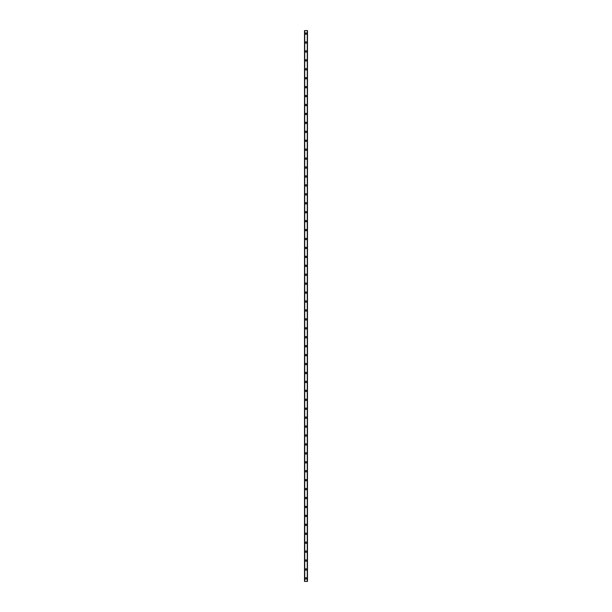 <?xml version="1.0" encoding="UTF-8"?>
<svg xmlns="http://www.w3.org/2000/svg" width="612" height="612" viewBox="0 0 612 612"><rect width="100%" height="100%" fill="white"/><g stroke="black" fill="none" stroke-linecap="round" stroke-linejoin="round"><path stroke-width="0.92" d="M305.296 578.424A0.704 0.704 0 0 1 306 577.713A0.704 0.704 0 0 1 306.704 578.424A0.704 0.704 0 0 1 306 579.128A0.704 0.704 0 0 1 305.296 578.424M305.296 569.489A0.704 0.704 0 0 1 306 568.785A0.704 0.704 0 0 1 306.704 569.489A0.704 0.704 0 0 1 306 570.2A0.704 0.704 0 0 1 305.296 569.489M305.296 560.561A0.704 0.704 0 0 1 306 559.85A0.704 0.704 0 0 1 306.704 560.561A0.704 0.704 0 0 1 306 561.265A0.704 0.704 0 0 1 305.296 560.561M305.296 551.626A0.704 0.704 0 0 1 306 550.922A0.704 0.704 0 0 1 306.704 551.626A0.704 0.704 0 0 1 306 552.338A0.704 0.704 0 0 1 305.296 551.626M305.296 542.699A0.704 0.704 0 0 1 306 541.987A0.704 0.704 0 0 1 306.704 542.699A0.704 0.704 0 0 1 306 543.402A0.704 0.704 0 0 1 305.296 542.699M305.296 533.763A0.704 0.704 0 0 1 306 533.06A0.704 0.704 0 0 1 306.704 533.763A0.704 0.704 0 0 1 306 534.467A0.704 0.704 0 0 1 305.296 533.763M305.296 524.828A0.704 0.704 0 0 1 306 524.124A0.704 0.704 0 0 1 306.704 524.828A0.704 0.704 0 0 1 306 525.54A0.704 0.704 0 0 1 305.296 524.828M305.296 515.901A0.704 0.704 0 0 1 306 515.189A0.704 0.704 0 0 1 306.704 515.901A0.704 0.704 0 0 1 306 516.605A0.704 0.704 0 0 1 305.296 515.901M305.296 506.966A0.704 0.704 0 0 1 306 506.262A0.704 0.704 0 0 1 306.704 506.966A0.704 0.704 0 0 1 306 507.677A0.704 0.704 0 0 1 305.296 506.966M305.296 498.038A0.704 0.704 0 0 1 306 497.327A0.704 0.704 0 0 1 306.704 498.038A0.704 0.704 0 0 1 306 498.742A0.704 0.704 0 0 1 305.296 498.038M305.296 489.103A0.704 0.704 0 0 1 306 488.399A0.704 0.704 0 0 1 306.704 489.103A0.704 0.704 0 0 1 306 489.814A0.704 0.704 0 0 1 305.296 489.103M305.296 480.175A0.704 0.704 0 0 1 306 479.464A0.704 0.704 0 0 1 306.704 480.175A0.704 0.704 0 0 1 306 480.879A0.704 0.704 0 0 1 305.296 480.175M305.296 471.24A0.704 0.704 0 0 1 306 470.536A0.704 0.704 0 0 1 306.704 471.24A0.704 0.704 0 0 1 306 471.944A0.704 0.704 0 0 1 305.296 471.24M305.296 462.305A0.704 0.704 0 0 1 306 461.601A0.704 0.704 0 0 1 306.704 462.305A0.704 0.704 0 0 1 306 463.016A0.704 0.704 0 0 1 305.296 462.305M305.296 453.377A0.704 0.704 0 0 1 306 452.666A0.704 0.704 0 0 1 306.704 453.377A0.704 0.704 0 0 1 306 454.081A0.704 0.704 0 0 1 305.296 453.377M305.296 444.442A0.704 0.704 0 0 1 306 443.738A0.704 0.704 0 0 1 306.704 444.442A0.704 0.704 0 0 1 306 445.154A0.704 0.704 0 0 1 305.296 444.442M305.296 435.514A0.704 0.704 0 0 1 306 434.803A0.704 0.704 0 0 1 306.704 435.514A0.704 0.704 0 0 1 306 436.218A0.704 0.704 0 0 1 305.296 435.514M305.296 426.579A0.704 0.704 0 0 1 306 425.876A0.704 0.704 0 0 1 306.704 426.579A0.704 0.704 0 0 1 306 427.291A0.704 0.704 0 0 1 305.296 426.579M305.296 417.652A0.704 0.704 0 0 1 306 416.94A0.704 0.704 0 0 1 306.704 417.652A0.704 0.704 0 0 1 306 418.356A0.704 0.704 0 0 1 305.296 417.652M305.296 408.717A0.704 0.704 0 0 1 306 408.013A0.704 0.704 0 0 1 306.704 408.717A0.704 0.704 0 0 1 306 409.42A0.704 0.704 0 0 1 305.296 408.717M305.296 399.781A0.704 0.704 0 0 1 306 399.078A0.704 0.704 0 0 1 306.704 399.781A0.704 0.704 0 0 1 306 400.493A0.704 0.704 0 0 1 305.296 399.781M305.296 390.854A0.704 0.704 0 0 1 306 390.142A0.704 0.704 0 0 1 306.704 390.854A0.704 0.704 0 0 1 306 391.558A0.704 0.704 0 0 1 305.296 390.854M305.296 381.919A0.704 0.704 0 0 1 306 381.215A0.704 0.704 0 0 1 306.704 381.919A0.704 0.704 0 0 1 306 382.63A0.704 0.704 0 0 1 305.296 381.919M305.296 372.991A0.704 0.704 0 0 1 306 372.28A0.704 0.704 0 0 1 306.704 372.991A0.704 0.704 0 0 1 306 373.695A0.704 0.704 0 0 1 305.296 372.991M305.296 364.056A0.704 0.704 0 0 1 306 363.352A0.704 0.704 0 0 1 306.704 364.056A0.704 0.704 0 0 1 306 364.767A0.704 0.704 0 0 1 305.296 364.056M305.296 355.128A0.704 0.704 0 0 1 306 354.417A0.704 0.704 0 0 1 306.704 355.128A0.704 0.704 0 0 1 306 355.832A0.704 0.704 0 0 1 305.296 355.128M305.296 346.193A0.704 0.704 0 0 1 306 345.489A0.704 0.704 0 0 1 306.704 346.193A0.704 0.704 0 0 1 306 346.897A0.704 0.704 0 0 1 305.296 346.193M305.296 337.258A0.704 0.704 0 0 1 306 336.554A0.704 0.704 0 0 1 306.704 337.258A0.704 0.704 0 0 1 306 337.969A0.704 0.704 0 0 1 305.296 337.258M305.296 328.33A0.704 0.704 0 0 1 306 327.619A0.704 0.704 0 0 1 306.704 328.33A0.704 0.704 0 0 1 306 329.034A0.704 0.704 0 0 1 305.296 328.33M305.296 319.395A0.704 0.704 0 0 1 306 318.691A0.704 0.704 0 0 1 306.704 319.395A0.704 0.704 0 0 1 306 320.107A0.704 0.704 0 0 1 305.296 319.395M305.296 310.468A0.704 0.704 0 0 1 306 309.756A0.704 0.704 0 0 1 306.704 310.468A0.704 0.704 0 0 1 306 311.171A0.704 0.704 0 0 1 305.296 310.468M305.296 301.532A0.704 0.704 0 0 1 306 300.829A0.704 0.704 0 0 1 306.704 301.532A0.704 0.704 0 0 1 306 302.244A0.704 0.704 0 0 1 305.296 301.532M305.296 292.605A0.704 0.704 0 0 1 306 291.893A0.704 0.704 0 0 1 306.704 292.605A0.704 0.704 0 0 1 306 293.309A0.704 0.704 0 0 1 305.296 292.605M305.296 283.67A0.704 0.704 0 0 1 306 282.966A0.704 0.704 0 0 1 306.704 283.67A0.704 0.704 0 0 1 306 284.381A0.704 0.704 0 0 1 305.296 283.67M305.296 274.742A0.704 0.704 0 0 1 306 274.031A0.704 0.704 0 0 1 306.704 274.742A0.704 0.704 0 0 1 306 275.446A0.704 0.704 0 0 1 305.296 274.742M305.296 265.807A0.704 0.704 0 0 1 306 265.103A0.704 0.704 0 0 1 306.704 265.807A0.704 0.704 0 0 1 306 266.511A0.704 0.704 0 0 1 305.296 265.807M305.296 256.872A0.704 0.704 0 0 1 306 256.168A0.704 0.704 0 0 1 306.704 256.872A0.704 0.704 0 0 1 306 257.583A0.704 0.704 0 0 1 305.296 256.872M305.296 247.944A0.704 0.704 0 0 1 306 247.233A0.704 0.704 0 0 1 306.704 247.944A0.704 0.704 0 0 1 306 248.648A0.704 0.704 0 0 1 305.296 247.944M305.296 239.009A0.704 0.704 0 0 1 306 238.305A0.704 0.704 0 0 1 306.704 239.009A0.704 0.704 0 0 1 306 239.72A0.704 0.704 0 0 1 305.296 239.009M305.296 230.081A0.704 0.704 0 0 1 306 229.37A0.704 0.704 0 0 1 306.704 230.081A0.704 0.704 0 0 1 306 230.785A0.704 0.704 0 0 1 305.296 230.081M305.296 221.146A0.704 0.704 0 0 1 306 220.442A0.704 0.704 0 0 1 306.704 221.146A0.704 0.704 0 0 1 306 221.858A0.704 0.704 0 0 1 305.296 221.146M305.296 212.219A0.704 0.704 0 0 1 306 211.507A0.704 0.704 0 0 1 306.704 212.219A0.704 0.704 0 0 1 306 212.922A0.704 0.704 0 0 1 305.296 212.219M305.296 203.283A0.704 0.704 0 0 1 306 202.58A0.704 0.704 0 0 1 306.704 203.283A0.704 0.704 0 0 1 306 203.987A0.704 0.704 0 0 1 305.296 203.283M305.296 194.348A0.704 0.704 0 0 1 306 193.644A0.704 0.704 0 0 1 306.704 194.348A0.704 0.704 0 0 1 306 195.06A0.704 0.704 0 0 1 305.296 194.348M305.296 185.421A0.704 0.704 0 0 1 306 184.709A0.704 0.704 0 0 1 306.704 185.421A0.704 0.704 0 0 1 306 186.125A0.704 0.704 0 0 1 305.296 185.421M305.296 176.486A0.704 0.704 0 0 1 306 175.782A0.704 0.704 0 0 1 306.704 176.486A0.704 0.704 0 0 1 306 177.197A0.704 0.704 0 0 1 305.296 176.486M305.296 167.558A0.704 0.704 0 0 1 306 166.846A0.704 0.704 0 0 1 306.704 167.558A0.704 0.704 0 0 1 306 168.262A0.704 0.704 0 0 1 305.296 167.558M305.296 158.623A0.704 0.704 0 0 1 306 157.919A0.704 0.704 0 0 1 306.704 158.623A0.704 0.704 0 0 1 306 159.334A0.704 0.704 0 0 1 305.296 158.623M305.296 149.695A0.704 0.704 0 0 1 306 148.984A0.704 0.704 0 0 1 306.704 149.695A0.704 0.704 0 0 1 306 150.399A0.704 0.704 0 0 1 305.296 149.695M305.296 140.76A0.704 0.704 0 0 1 306 140.056A0.704 0.704 0 0 1 306.704 140.76A0.704 0.704 0 0 1 306 141.464A0.704 0.704 0 0 1 305.296 140.76M305.296 131.825A0.704 0.704 0 0 1 306 131.121A0.704 0.704 0 0 1 306.704 131.825A0.704 0.704 0 0 1 306 132.536A0.704 0.704 0 0 1 305.296 131.825M305.296 122.897A0.704 0.704 0 0 1 306 122.186A0.704 0.704 0 0 1 306.704 122.897A0.704 0.704 0 0 1 306 123.601A0.704 0.704 0 0 1 305.296 122.897M305.296 113.962A0.704 0.704 0 0 1 306 113.258A0.704 0.704 0 0 1 306.704 113.962A0.704 0.704 0 0 1 306 114.674A0.704 0.704 0 0 1 305.296 113.962M305.296 105.035A0.704 0.704 0 0 1 306 104.323A0.704 0.704 0 0 1 306.704 105.035A0.704 0.704 0 0 1 306 105.738A0.704 0.704 0 0 1 305.296 105.035M305.296 96.099A0.704 0.704 0 0 1 306 95.395A0.704 0.704 0 0 1 306.704 96.099A0.704 0.704 0 0 1 306 96.811A0.704 0.704 0 0 1 305.296 96.099M305.296 87.172A0.704 0.704 0 0 1 306 86.46A0.704 0.704 0 0 1 306.704 87.172A0.704 0.704 0 0 1 306 87.876A0.704 0.704 0 0 1 305.296 87.172M305.296 78.237A0.704 0.704 0 0 1 306 77.533A0.704 0.704 0 0 1 306.704 78.237A0.704 0.704 0 0 1 306 78.94A0.704 0.704 0 0 1 305.296 78.237M305.296 69.301A0.704 0.704 0 0 1 306 68.598A0.704 0.704 0 0 1 306.704 69.301A0.704 0.704 0 0 1 306 70.013A0.704 0.704 0 0 1 305.296 69.301M305.296 60.374A0.704 0.704 0 0 1 306 59.662A0.704 0.704 0 0 1 306.704 60.374A0.704 0.704 0 0 1 306 61.078A0.704 0.704 0 0 1 305.296 60.374M305.296 51.439A0.704 0.704 0 0 1 306 50.735A0.704 0.704 0 0 1 306.704 51.439A0.704 0.704 0 0 1 306 52.15A0.704 0.704 0 0 1 305.296 51.439M305.296 42.511A0.704 0.704 0 0 1 306 41.8A0.704 0.704 0 0 1 306.704 42.511A0.704 0.704 0 0 1 306 43.215A0.704 0.704 0 0 1 305.296 42.511M305.296 33.576A0.704 0.704 0 0 1 306 32.872A0.704 0.704 0 0 1 306.704 33.576A0.704 0.704 0 0 1 306 34.287A0.704 0.704 0 0 1 305.296 33.576M307.453 30.6L304.508 30.6L304.508 581.4L307.492 581.4L307.492 30.6L307.453 581.4M307.262 581.4L307.278 30.6M304.738 581.4L304.722 30.6M304.508 30.6L304.508 581.4L304.508 30.6M307.492 30.6L307.492 581.4L307.492 30.6M304.547 30.6L304.547 581.4"/></g></svg>
